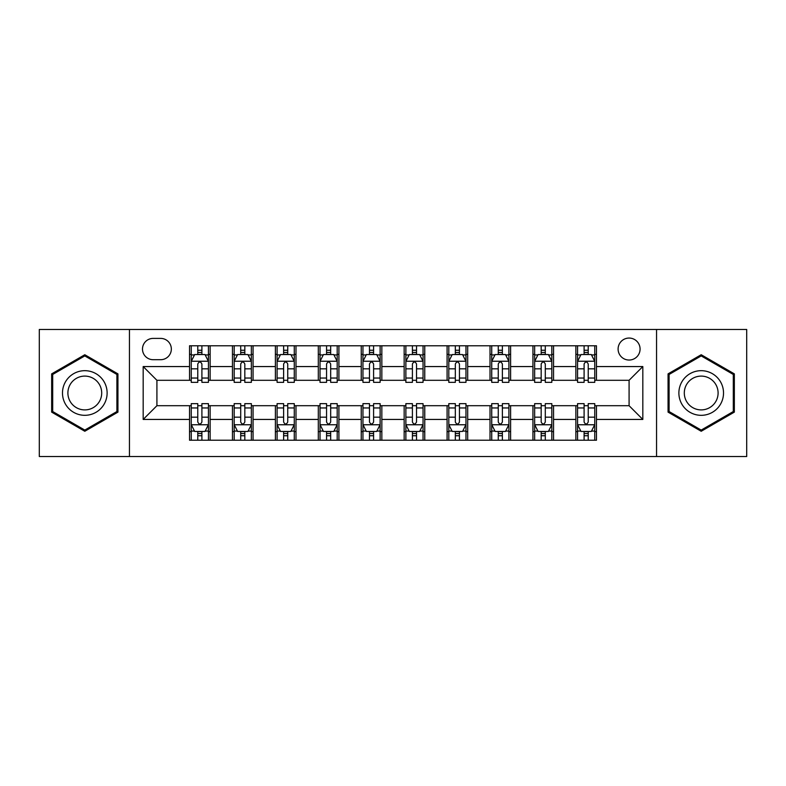 <?xml version="1.0" encoding="UTF-8"?>
<svg xmlns="http://www.w3.org/2000/svg" width="786" height="786" viewBox="0 0 786 786"><rect width="100%" height="100%" fill="white"/><g stroke="black" fill="none" stroke-linecap="round" stroke-linejoin="round"><path stroke-width="1.18" d="M629.085 338.059A10.984 10.984 0 0 0 618.101 349.043A10.984 10.984 0 0 0 629.085 360.037A10.984 10.984 0 0 0 640.079 349.043A10.984 10.984 0 0 0 629.085 338.059M656.556 456.528L746.7 456.528L746.7 329.472L656.556 329.472L656.556 456.528L129.444 456.528L129.444 329.472L39.3 329.472L39.3 456.528L129.444 456.528M153.132 359.693L160.688 359.693A10.64 10.64 0 0 0 171.338 349.043A10.64 10.64 0 0 0 160.688 338.402L153.132 338.402A10.64 10.64 0 0 0 142.492 349.043A10.64 10.64 0 0 0 153.132 359.693M656.556 329.472L129.444 329.472M189.534 419.439L143.18 419.439L143.18 366.561L189.534 366.561L189.534 380.296L156.915 380.296L156.915 405.704L189.534 405.704L189.534 440.219L596.466 440.219L596.466 405.704L629.085 405.704L629.085 380.296L596.466 380.296L596.466 366.561L642.82 366.561L642.82 419.439L596.466 419.439M596.466 366.561L596.466 345.781L189.534 345.781L189.534 366.561M575.863 345.781L575.863 380.296L577.572 380.296M584.096 380.296L588.223 380.296M594.747 380.296L596.466 380.296M575.863 380.296L551.821 380.296M532.937 345.781L532.937 380.296L534.647 380.296M541.181 380.296L545.297 380.296M532.937 380.296L508.896 380.296M490.012 345.781L490.012 380.296L491.731 380.296M498.255 380.296L502.372 380.296M490.012 380.296L465.97 380.296M447.087 345.781L447.087 380.296L448.806 380.296M455.33 380.296L459.446 380.296M447.087 380.296L423.045 380.296M404.161 345.781L404.161 380.296L405.881 380.296M412.404 380.296L416.521 380.296M404.161 380.296L380.119 380.296M361.236 345.781L361.236 380.296L362.955 380.296M369.479 380.296L373.596 380.296M361.236 380.296L337.194 380.296M318.31 345.781L318.31 380.296L320.03 380.296M326.554 380.296L330.67 380.296M318.31 380.296L294.269 380.296M275.385 345.781L275.385 380.296L277.104 380.296M283.628 380.296L287.745 380.296M275.385 380.296L251.353 380.296M232.459 345.781L232.459 380.296L234.179 380.296M240.703 380.296L244.819 380.296M232.459 380.296L208.428 380.296M189.534 380.296L191.253 380.296M197.777 380.296L201.904 380.296M189.534 405.704L191.253 405.704M197.777 405.704L201.904 405.704M208.428 405.704L210.137 405.704L210.137 440.219M234.179 405.704L210.137 405.704M240.703 405.704L244.819 405.704M251.353 405.704L253.063 405.704L253.063 440.219M277.104 405.704L253.063 405.704M283.628 405.704L287.745 405.704M294.269 405.704L295.988 405.704L295.988 440.219M320.03 405.704L295.988 405.704M326.554 405.704L330.67 405.704M337.194 405.704L338.913 405.704L338.913 440.219M362.955 405.704L338.913 405.704M369.479 405.704L373.596 405.704M380.119 405.704L381.839 405.704L381.839 440.219M405.881 405.704L381.839 405.704M412.404 405.704L416.521 405.704M423.045 405.704L424.764 405.704L424.764 440.219M448.806 405.704L424.764 405.704M455.33 405.704L459.446 405.704M465.97 405.704L467.69 405.704L467.69 440.219M491.731 405.704L467.69 405.704M498.255 405.704L502.372 405.704M508.896 405.704L510.615 405.704L510.615 440.219M534.647 405.704L510.615 405.704M541.181 405.704L545.297 405.704M551.821 405.704L553.54 405.704L553.54 440.219M577.572 405.704L553.54 405.704M584.096 405.704L588.223 405.704M594.747 405.704L596.466 405.704M210.137 345.781L210.137 380.296M189.534 354.368L191.253 354.368M197.777 354.368L201.904 354.368M208.428 354.368L210.137 354.368M189.534 431.632L191.253 431.632M197.777 431.632L201.904 431.632M208.428 431.632L210.137 431.632M232.459 405.704L232.459 440.219M253.063 345.781L253.063 380.296M232.459 354.368L234.179 354.368M240.703 354.368L244.819 354.368M251.353 354.368L253.063 354.368M232.459 431.632L234.179 431.632M240.703 431.632L244.819 431.632M251.353 431.632L253.063 431.632M275.385 405.704L275.385 440.219M275.385 431.632L277.104 431.632M283.628 431.632L287.745 431.632M294.269 431.632L295.988 431.632M295.988 345.781L295.988 380.296M275.385 354.368L277.104 354.368M283.628 354.368L287.745 354.368M294.269 354.368L295.988 354.368M318.31 405.704L318.31 440.219M318.31 431.632L320.03 431.632M326.554 431.632L330.67 431.632M337.194 431.632L338.913 431.632M338.913 345.781L338.913 380.296M318.31 354.368L320.03 354.368M326.554 354.368L330.67 354.368M337.194 354.368L338.913 354.368M361.236 405.704L361.236 440.219M361.236 431.632L362.955 431.632M369.479 431.632L373.596 431.632M380.119 431.632L381.839 431.632M381.839 345.781L381.839 380.296M361.236 354.368L362.955 354.368M369.479 354.368L373.596 354.368M380.119 354.368L381.839 354.368M404.161 405.704L404.161 440.219M404.161 431.632L405.881 431.632M412.404 431.632L416.521 431.632M423.045 431.632L424.764 431.632M424.764 345.781L424.764 380.296M404.161 354.368L405.881 354.368M412.404 354.368L416.521 354.368M423.045 354.368L424.764 354.368M447.087 405.704L447.087 440.219M447.087 431.632L448.806 431.632M455.33 431.632L459.446 431.632M465.97 431.632L467.69 431.632M467.69 345.781L467.69 380.296M447.087 354.368L448.806 354.368M455.33 354.368L459.446 354.368M465.97 354.368L467.69 354.368M490.012 405.704L490.012 440.219M490.012 431.632L491.731 431.632M498.255 431.632L502.372 431.632M508.896 431.632L510.615 431.632M510.615 345.781L510.615 380.296M490.012 354.368L491.731 354.368M498.255 354.368L502.372 354.368M508.896 354.368L510.615 354.368M532.937 405.704L532.937 440.219M532.937 431.632L534.647 431.632M541.181 431.632L545.297 431.632M551.821 431.632L553.54 431.632M553.54 345.781L553.54 380.296M532.937 354.368L534.647 354.368M541.181 354.368L545.297 354.368M551.821 354.368L553.54 354.368M575.863 405.704L575.863 440.219M575.863 431.632L577.572 431.632M584.096 431.632L588.223 431.632M594.747 431.632L596.466 431.632M575.863 354.368L577.572 354.368M584.096 354.368L588.223 354.368M594.747 354.368L596.466 354.368M156.915 380.296L143.18 366.561M156.915 405.704L143.18 419.439M642.82 366.561L629.085 380.296M642.82 419.439L629.085 405.704M84.8 431.268L117.939 412.129L117.939 373.871L84.8 354.732L51.66 373.871L51.66 412.129L84.8 431.268M734.34 373.871L701.2 354.732L668.061 373.871L668.061 412.129L701.2 431.268L734.34 412.129L734.34 373.871M201.904 350.251L197.777 350.251M208.428 378.046L201.904 378.046L201.904 382.36L208.428 382.36L208.428 361.403L204.989 354.535L194.692 354.535L191.253 361.403L191.253 382.36L197.777 382.36L197.777 378.046L191.253 378.046M191.253 361.403L191.253 345.781M208.428 361.403L208.428 345.781M197.777 354.535L197.777 345.781M201.904 345.781L201.904 354.535M201.904 378.046L201.904 363.987C200.528 361.334 199.153 361.334 197.777 363.987L197.777 378.046M197.777 435.749L201.904 435.749M191.253 407.954L197.777 407.954L197.777 403.64L191.253 403.64L191.253 424.597L194.692 431.465L204.989 431.465L208.428 424.597L208.428 403.64L201.904 403.64L201.904 407.954L208.428 407.954M208.428 424.597L208.428 440.219M191.253 424.597L191.253 440.219M201.904 431.465L201.904 440.219M197.777 440.219L197.777 431.465M197.777 407.954L197.777 422.013C199.153 424.666 200.528 424.666 201.904 422.013L201.904 407.954M244.819 350.251L240.703 350.251M251.353 378.046L244.819 378.046L244.819 382.36L251.353 382.36L251.353 361.403L247.914 354.535L237.608 354.535L234.179 361.403L234.179 382.36L240.703 382.36L240.703 378.046L234.179 378.046M234.179 361.403L234.179 345.781M251.353 361.403L251.353 345.781M240.703 354.535L240.703 345.781M244.819 345.781L244.819 354.535M244.819 378.046L244.819 363.987C243.454 361.334 242.078 361.334 240.703 363.987L240.703 378.046M287.745 350.251L283.628 350.251M294.269 378.046L287.745 378.046L287.745 382.36L294.269 382.36L294.269 361.403L290.84 354.535L280.533 354.535L277.104 361.403L277.104 382.36L283.628 382.36L283.628 378.046L277.104 378.046M277.104 361.403L277.104 345.781M294.269 361.403L294.269 345.781M283.628 354.535L283.628 345.781M287.745 345.781L287.745 354.535M287.745 378.046L287.745 363.987C286.379 361.334 285.004 361.334 283.628 363.987L283.628 378.046M330.67 350.251L326.554 350.251M337.194 378.046L330.67 378.046L330.67 382.36L337.194 382.36L337.194 361.403L333.765 354.535L323.459 354.535L320.03 361.403L320.03 382.36L326.554 382.36L326.554 378.046L320.03 378.046M320.03 361.403L320.03 345.781M337.194 361.403L337.194 345.781M326.554 354.535L326.554 345.781M330.67 345.781L330.67 354.535M330.67 378.046L330.67 363.987C329.305 361.334 327.929 361.334 326.554 363.987L326.554 378.046M240.703 435.749L244.819 435.749M234.179 407.954L240.703 407.954L240.703 403.64L234.179 403.64L234.179 424.597L237.608 431.465L247.914 431.465L251.353 424.597L251.353 403.64L244.819 403.64L244.819 407.954L251.353 407.954M251.353 424.597L251.353 440.219M234.179 424.597L234.179 440.219M244.819 431.465L244.819 440.219M240.703 440.219L240.703 431.465M240.703 407.954L240.703 422.013C242.078 424.666 243.444 424.666 244.819 422.013L244.819 407.954M283.628 435.749L287.745 435.749M277.104 407.954L283.628 407.954L283.628 403.64L277.104 403.64L277.104 424.597L280.533 431.465L290.84 431.465L294.269 424.597L294.269 403.64L287.745 403.64L287.745 407.954L294.269 407.954M294.269 424.597L294.269 440.219M277.104 424.597L277.104 440.219M287.745 431.465L287.745 440.219M283.628 440.219L283.628 431.465M283.628 407.954L283.628 422.013C285.004 424.666 286.369 424.666 287.745 422.013L287.745 407.954M326.554 435.749L330.67 435.749M320.03 407.954L326.554 407.954L326.554 403.64L320.03 403.64L320.03 424.597L323.459 431.465L333.765 431.465L337.194 424.597L337.194 403.64L330.67 403.64L330.67 407.954L337.194 407.954M337.194 424.597L337.194 440.219M320.03 424.597L320.03 440.219M330.67 431.465L330.67 440.219M326.554 440.219L326.554 431.465M326.554 407.954L326.554 422.013C327.929 424.666 329.295 424.666 330.67 422.013L330.67 407.954M373.596 350.251L369.479 350.251M380.119 378.046L373.596 378.046L373.596 382.36L380.119 382.36L380.119 361.403L376.69 354.535L366.384 354.535L362.955 361.403L362.955 382.36L369.479 382.36L369.479 378.046L362.955 378.046M362.955 361.403L362.955 345.781M380.119 361.403L380.119 345.781M369.479 354.535L369.479 345.781M373.596 345.781L373.596 354.535M373.596 378.046L373.596 363.987C372.23 361.334 370.854 361.334 369.479 363.987L369.479 378.046M369.479 435.749L373.596 435.749M362.955 407.954L369.479 407.954L369.479 403.64L362.955 403.64L362.955 424.597L366.384 431.465L376.69 431.465L380.119 424.597L380.119 403.64L373.596 403.64L373.596 407.954L380.119 407.954M380.119 424.597L380.119 440.219M362.955 424.597L362.955 440.219M373.596 431.465L373.596 440.219M369.479 440.219L369.479 431.465M369.479 407.954L369.479 422.013C370.845 424.666 372.22 424.666 373.596 422.013L373.596 407.954M104.135 381.839A22.322 22.322 0 0 0 73.638 373.674A22.322 22.322 0 0 0 65.474 404.161A22.322 22.322 0 0 0 95.961 412.326A22.322 22.322 0 0 0 104.135 381.839M99.439 384.55A16.899 16.899 0 0 0 76.35 378.361A16.899 16.899 0 0 0 70.16 401.45A16.899 16.899 0 0 0 93.249 407.639A16.899 16.899 0 0 0 99.439 384.55M84.8 430.08L52.691 411.54L52.691 374.46L84.8 355.92L116.908 374.46L116.908 411.54L84.8 430.08M701.2 415.322A22.322 22.322 0 0 0 723.523 393A22.322 22.322 0 0 0 701.2 370.678A22.322 22.322 0 0 0 678.878 393A22.322 22.322 0 0 0 701.2 415.322M701.2 409.899A16.899 16.899 0 0 0 718.099 393A16.899 16.899 0 0 0 701.2 376.101A16.899 16.899 0 0 0 684.301 393A16.899 16.899 0 0 0 701.2 409.899M669.092 374.46L701.2 355.92L733.309 374.46L733.309 411.54L701.2 430.08L669.092 411.54L669.092 374.46M416.521 350.251L412.404 350.251M423.045 378.046L416.521 378.046L416.521 382.36L423.045 382.36L423.045 361.403L419.616 354.535L409.31 354.535L405.881 361.403L405.881 382.36L412.404 382.36L412.404 378.046L405.881 378.046M405.881 361.403L405.881 345.781M423.045 361.403L423.045 345.781M412.404 354.535L412.404 345.781M416.521 345.781L416.521 354.535M416.521 378.046L416.521 363.987C415.155 361.334 413.78 361.334 412.404 363.987L412.404 378.046M459.446 350.251L455.33 350.251M465.97 378.046L459.446 378.046L459.446 382.36L465.97 382.36L465.97 361.403L462.541 354.535L452.235 354.535L448.806 361.403L448.806 382.36L455.33 382.36L455.33 378.046L448.806 378.046M448.806 361.403L448.806 345.781M465.97 361.403L465.97 345.781M455.33 354.535L455.33 345.781M459.446 345.781L459.446 354.535M459.446 378.046L459.446 363.987C458.071 361.334 456.705 361.334 455.33 363.987L455.33 378.046M502.372 350.251L498.255 350.251M508.896 378.046L502.372 378.046L502.372 382.36L508.896 382.36L508.896 361.403L505.467 354.535L495.16 354.535L491.731 361.403L491.731 382.36L498.255 382.36L498.255 378.046L491.731 378.046M491.731 361.403L491.731 345.781M508.896 361.403L508.896 345.781M498.255 354.535L498.255 345.781M502.372 345.781L502.372 354.535M502.372 378.046L502.372 363.987C500.996 361.334 499.631 361.334 498.255 363.987L498.255 378.046M412.404 435.749L416.521 435.749M405.881 407.954L412.404 407.954L412.404 403.64L405.881 403.64L405.881 424.597L409.31 431.465L419.616 431.465L423.045 424.597L423.045 403.64L416.521 403.64L416.521 407.954L423.045 407.954M423.045 424.597L423.045 440.219M405.881 424.597L405.881 440.219M416.521 431.465L416.521 440.219M412.404 440.219L412.404 431.465M412.404 407.954L412.404 422.013C413.77 424.666 415.146 424.666 416.521 422.013L416.521 407.954M455.33 435.749L459.446 435.749M448.806 407.954L455.33 407.954L455.33 403.64L448.806 403.64L448.806 424.597L452.235 431.465L462.541 431.465L465.97 424.597L465.97 403.64L459.446 403.64L459.446 407.954L465.97 407.954M465.97 424.597L465.97 440.219M448.806 424.597L448.806 440.219M459.446 431.465L459.446 440.219M455.33 440.219L455.33 431.465M455.33 407.954L455.33 422.013C456.695 424.666 458.071 424.666 459.446 422.013L459.446 407.954M498.255 435.749L502.372 435.749M491.731 407.954L498.255 407.954L498.255 403.64L491.731 403.64L491.731 424.597L495.16 431.465L505.467 431.465L508.896 424.597L508.896 403.64L502.372 403.64L502.372 407.954L508.896 407.954M508.896 424.597L508.896 440.219M491.731 424.597L491.731 440.219M502.372 431.465L502.372 440.219M498.255 440.219L498.255 431.465M498.255 407.954L498.255 422.013C499.621 424.666 500.996 424.666 502.372 422.013L502.372 407.954M545.297 350.251L541.181 350.251M551.821 378.046L545.297 378.046L545.297 382.36L551.821 382.36L551.821 361.403L548.392 354.535L538.086 354.535L534.647 361.403L534.647 382.36L541.181 382.36L541.181 378.046L534.647 378.046M534.647 361.403L534.647 345.781M551.821 361.403L551.821 345.781M541.181 354.535L541.181 345.781M545.297 345.781L545.297 354.535M545.297 378.046L545.297 363.987C543.922 361.334 542.556 361.334 541.181 363.987L541.181 378.046M541.181 435.749L545.297 435.749M534.647 407.954L541.181 407.954L541.181 403.64L534.647 403.64L534.647 424.597L538.086 431.465L548.392 431.465L551.821 424.597L551.821 403.64L545.297 403.64L545.297 407.954L551.821 407.954M551.821 424.597L551.821 440.219M534.647 424.597L534.647 440.219M545.297 431.465L545.297 440.219M541.181 440.219L541.181 431.465M541.181 407.954L541.181 422.013C542.546 424.666 543.922 424.666 545.297 422.013L545.297 407.954M588.223 350.251L584.096 350.251M594.747 378.046L588.223 378.046L588.223 382.36L594.747 382.36L594.747 361.403L591.308 354.535L581.011 354.535L577.572 361.403L577.572 382.36L584.096 382.36L584.096 378.046L577.572 378.046M577.572 361.403L577.572 345.781M594.747 361.403L594.747 345.781M584.096 354.535L584.096 345.781M588.223 345.781L588.223 354.535M588.223 378.046L588.223 363.987C586.847 361.334 585.472 361.334 584.096 363.987L584.096 378.046M584.096 435.749L588.223 435.749M577.572 407.954L584.096 407.954L584.096 403.64L577.572 403.64L577.572 424.597L581.011 431.465L591.308 431.465L594.747 424.597L594.747 403.64L588.223 403.64L588.223 407.954L594.747 407.954M594.747 424.597L594.747 440.219M577.572 424.597L577.572 440.219M588.223 431.465L588.223 440.219M584.096 440.219L584.096 431.465M584.096 407.954L584.096 422.013C585.472 424.666 586.847 424.666 588.223 422.013L588.223 407.954M232.459 419.439L210.137 419.439M232.459 366.561L210.137 366.561M275.385 366.561L253.063 366.561M275.385 419.439L253.063 419.439M318.31 366.561L295.988 366.561M318.31 419.439L295.988 419.439M361.236 366.561L338.913 366.561M361.236 419.439L338.913 419.439M404.161 366.561L381.839 366.561M404.161 419.439L381.839 419.439M447.087 366.561L424.764 366.561M447.087 419.439L424.764 419.439M490.012 366.561L467.69 366.561M490.012 419.439L467.69 419.439M532.937 366.561L510.615 366.561M532.937 419.439L510.615 419.439M575.863 366.561L553.54 366.561M575.863 419.439L553.54 419.439M208.339 361.236L191.342 361.236M191.253 354.948L194.486 354.948M205.195 354.948L208.428 354.948M197.777 368.84L191.253 368.84M208.428 368.84L201.904 368.84M201.904 352.433L197.777 352.433M191.342 424.764L208.339 424.764M208.428 431.052L205.195 431.052M194.486 431.052L191.253 431.052M201.904 417.16L208.428 417.16M191.253 417.16L197.777 417.16M197.777 433.567L201.904 433.567M251.265 361.236L234.267 361.236M234.179 354.948L237.401 354.948M248.121 354.948L251.353 354.948M240.703 368.84L234.179 368.84M251.353 368.84L244.819 368.84M244.819 352.433L240.703 352.433M294.19 361.236L277.193 361.236M277.104 354.948L280.327 354.948M291.046 354.948L294.269 354.948M283.628 368.84L277.104 368.84M294.269 368.84L287.745 368.84M287.745 352.433L283.628 352.433M337.115 361.236L320.118 361.236M320.03 354.948L323.252 354.948M333.971 354.948L337.194 354.948M326.554 368.84L320.03 368.84M337.194 368.84L330.67 368.84M330.67 352.433L326.554 352.433M234.267 424.764L251.265 424.764M251.353 431.052L248.121 431.052M237.401 431.052L234.179 431.052M244.819 417.16L251.353 417.16M234.179 417.16L240.703 417.16M240.703 433.567L244.819 433.567M277.193 424.764L294.19 424.764M294.269 431.052L291.046 431.052M280.327 431.052L277.104 431.052M287.745 417.16L294.269 417.16M277.104 417.16L283.628 417.16M283.628 433.567L287.745 433.567M320.118 424.764L337.115 424.764M337.194 431.052L333.971 431.052M323.252 431.052L320.03 431.052M330.67 417.16L337.194 417.16M320.03 417.16L326.554 417.16M326.554 433.567L330.67 433.567M380.041 361.236L363.034 361.236M362.955 354.948L366.178 354.948M376.897 354.948L380.119 354.948M369.479 368.84L362.955 368.84M380.119 368.84L373.596 368.84M373.596 352.433L369.479 352.433M363.034 424.764L380.041 424.764M380.119 431.052L376.897 431.052M366.178 431.052L362.955 431.052M373.596 417.16L380.119 417.16M362.955 417.16L369.479 417.16M369.479 433.567L373.596 433.567M422.966 361.236L405.959 361.236M405.881 354.948L409.103 354.948M419.822 354.948L423.045 354.948M412.404 368.84L405.881 368.84M423.045 368.84L416.521 368.84M416.521 352.433L412.404 352.433M465.882 361.236L448.885 361.236M448.806 354.948L452.029 354.948M462.748 354.948L465.97 354.948M455.33 368.84L448.806 368.84M465.97 368.84L459.446 368.84M459.446 352.433L455.33 352.433M508.807 361.236L491.81 361.236M491.731 354.948L494.954 354.948M505.673 354.948L508.896 354.948M498.255 368.84L491.731 368.84M508.896 368.84L502.372 368.84M502.372 352.433L498.255 352.433M405.959 424.764L422.966 424.764M423.045 431.052L419.822 431.052M409.103 431.052L405.881 431.052M416.521 417.16L423.045 417.16M405.881 417.16L412.404 417.16M412.404 433.567L416.521 433.567M448.885 424.764L465.882 424.764M465.97 431.052L462.748 431.052M452.029 431.052L448.806 431.052M459.446 417.16L465.97 417.16M448.806 417.16L455.33 417.16M455.33 433.567L459.446 433.567M491.81 424.764L508.807 424.764M508.896 431.052L505.673 431.052M494.954 431.052L491.731 431.052M502.372 417.16L508.896 417.16M491.731 417.16L498.255 417.16M498.255 433.567L502.372 433.567M551.733 361.236L534.735 361.236M534.647 354.948L537.879 354.948M548.599 354.948L551.821 354.948M541.181 368.84L534.647 368.84M551.821 368.84L545.297 368.84M545.297 352.433L541.181 352.433M534.735 424.764L551.733 424.764M551.821 431.052L548.599 431.052M537.879 431.052L534.647 431.052M545.297 417.16L551.821 417.16M534.647 417.16L541.181 417.16M541.181 433.567L545.297 433.567M594.658 361.236L577.661 361.236M577.572 354.948L580.805 354.948M591.514 354.948L594.747 354.948M584.096 368.84L577.572 368.84M594.747 368.84L588.223 368.84M588.223 352.433L584.096 352.433M577.661 424.764L594.658 424.764M594.747 431.052L591.514 431.052M580.805 431.052L577.572 431.052M588.223 417.16L594.747 417.16M577.572 417.16L584.096 417.16M584.096 433.567L588.223 433.567"/></g></svg>
